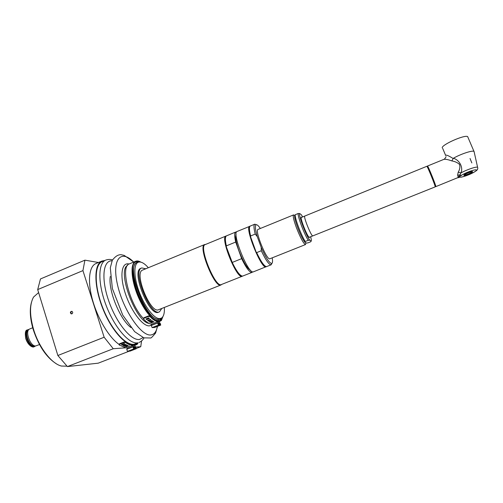 <?xml version="1.0" encoding="UTF-8"?>
<svg xmlns="http://www.w3.org/2000/svg" width="503" height="503" viewBox="0 0 503 503"><rect width="100%" height="100%" fill="white"/><g stroke="black" fill="none" stroke-linecap="round" stroke-linejoin="round"><path stroke-width="0.75" d="M470.047 158.483L471.833 162.928M71.206 313.866L71.74 313.878C70.596 312.979 70.64 312.124 71.879 311.3L72.665 312.118C72.79 313.319 72.306 313.903 71.206 313.866C69.942 312.583 70.162 311.722 71.866 311.3M250.576 270.312C247.155 268.514 243.232 261.862 238.793 250.368C235.945 242.081 235.052 236.8 236.114 234.53M427.192 166.757L427.682 166.562L431.354 174.365L435.579 186.116L435.089 186.317M463.854 175.22C463.684 174.384 471.424 171.077 472.436 171.561C474.033 171.913 465.187 175.912 463.992 175.384L463.854 175.22M451.813 160.916C454.806 161.394 457.365 162.538 459.503 164.355C460.27 166.933 459.843 169.536 458.214 172.171L460.955 172.919C463.445 167.285 459.34 159.841 453.366 158.269L451.813 160.916C447.934 159.508 445.249 159.005 443.759 159.407C444.457 159.489 446.192 156.829 446.035 156.565M435.428 186.179L435.787 186.632C436.629 186.94 427.858 165.223 427.475 166.047L443.759 159.407M445.419 155.427C445.991 154.603 448.531 155.616 453.046 158.458L453.146 158.527M461.628 175.226C466.011 172.284 476.857 168.593 476.404 170.196C476.297 171.649 465.64 176.528 461.509 177.037L458.227 177.477L461.628 175.226L457.629 175.031L458.227 177.477L460.955 172.919C466.451 169.769 476.222 166.436 477.586 167.241C478.095 168.612 477.599 169.832 476.09 170.888C472.304 173.548 467.306 175.654 461.1 177.194M461.509 177.037L458.227 177.477L435.787 186.632M458.214 172.171L457.629 175.031M474.247 152.283L473.933 151.302C471.933 150.29 460.195 154.264 453.366 158.269M468.048 137.533L467.639 136.577C464.357 134.597 441.257 144.946 442.25 147.895M427.475 166.047L427.531 166.619M301.165 217.548L304.761 216.083M312.765 235.894L309.163 237.334M435.152 186.89C435.975 187.198 427.204 165.487 426.833 166.304L304.812 216.045C303.045 216.127 311.489 237.032 312.828 235.882L435.152 186.89M301.75 217.309L301.442 217.145C299.329 216.384 307.119 236.542 309.295 237.429L309.747 237.102M309.798 240.22L311.2 241.05L310.747 241.754L307.798 242.93L306.27 243.018L304.818 242.207L305.258 241.497L308.251 240.302L309.798 240.22C306.094 235.737 298.059 214.391 299.731 213.536L298.166 213.524L295.198 214.737L294.808 215.554C294.255 216.774 295.211 220.76 297.669 227.507C300.322 234.392 302.712 239.29 304.818 242.207L305.994 243.188L305.396 244.577L305.843 243.54M299.731 213.536L301.228 214.624L302.674 216.931M310.672 236.731C311.275 239.07 311.451 240.503 311.2 241.05M298.166 213.524C297.619 216.529 304.29 234.266 308.251 240.302M305.258 241.497C301.253 235.486 294.601 217.761 295.198 214.737M266.351 266.628L253.443 271.815C248.52 275.166 231.254 232.424 237.139 231.455L250.022 226.218M265.546 266.376C263.17 265.238 260.013 260.428 256.077 251.953L250.601 236.856L256.077 251.953L256.656 252.613L261.29 250.746C265.785 260.214 269.08 264.892 271.174 264.785L271.953 263.302M249.62 226.96C248.941 228.425 249.268 231.726 250.601 236.856L250.613 235.964L255.222 234.077L257.272 236.617L261.202 247.394L261.29 250.746M250.613 235.964C249.161 230.06 249.048 226.759 250.28 226.048L254.782 224.193C253.594 224.885 253.738 228.18 255.222 234.077M256.367 224.722L254.795 224.187M257.272 236.617C255.247 229.588 254.87 225.64 256.146 224.778C257.046 224.47 258.441 225.702 260.34 228.475M272.205 257.838C272.771 261.158 272.62 263.019 271.752 263.421C269.426 263.314 265.911 257.97 261.202 247.394M305.516 244.559L269.935 258.743C266.816 260.95 254.298 229.953 258.077 229.399L293.431 214.957C292.79 216.202 293.802 220.477 296.456 227.784C300.417 237.806 303.391 243.402 305.396 244.577M271.186 264.779L266.647 266.577C264.496 266.716 261.164 262.057 256.656 252.613M294.469 215.385L293.532 214.888M266.1 266.797L266.087 266.804C261.591 269.992 244.257 227.067 249.714 226.281M225.652 236.995C224.935 238.648 225.162 241.905 226.312 246.766L231.663 261.786C235.473 269.834 238.699 274.512 241.339 275.814M226.331 245.879L235.712 242.05C234.335 236.121 234.341 232.782 235.718 232.04L226.381 235.901C225.08 236.875 225.067 240.201 226.331 245.879L226.312 246.766L232.229 262.44C236.649 271.501 240.113 276.053 242.616 276.097L252.009 272.387C249.67 272.626 246.219 268.049 241.66 258.649L232.229 262.44M242.496 276.116L242.226 276.266C236.926 279.762 219.723 237.177 225.979 236.045L226.275 235.97M235.718 232.04L236.542 232.034M225.979 236.045L205.199 244.596C198.257 246.017 215.341 288.313 221.333 284.553L242.226 276.266M235.712 242.05L241.66 258.649M252.619 271.809L252.009 272.387M136.344 261.642L135.936 261.812C123.009 264.779 145.675 323.844 158.539 320.537L158.961 320.373C146.115 323.674 123.436 264.597 136.344 261.642L140.683 262.094M162.783 316.783L159.967 320.128M105.768 260.089L102.26 261.56C94.331 264.521 94.03 285.289 102.581 307.32C111.031 329.371 125.794 345.982 134.232 344.215L137.791 342.832C129.441 344.561 114.747 327.899 106.278 305.818C97.714 283.767 97.928 263.012 105.768 260.089C108.22 259.271 110.465 259.227 112.496 259.957M138.715 262.101L136.753 262.579C131.654 264.446 132.276 279.366 138.526 294.752C144.713 310.162 154.641 321.348 159.614 319.172L161.369 318.154M221.66 284.428L220.962 284.981C214.882 288.797 197.591 245.992 204.633 244.552L205.513 244.471M220.962 284.981L158.665 309.691C150.542 314.281 133.609 272.362 142.657 270.061L204.633 244.552M161.828 308.433L159.482 311.835C150.498 316.934 131.736 270.476 141.758 267.948L145.795 268.765M159.482 311.835L158.583 312.187C149.567 317.305 130.811 270.859 140.865 268.319L141.758 267.948M137.237 262.377C125.027 265.106 145.927 320.876 158.64 319.235L160.099 318.984M164.368 307.427C164.651 313.155 163.638 316.739 161.318 318.179L159.457 318.625C153.912 318.695 144.424 306.327 139.01 291.438C133.528 276.568 133.578 263.276 138.671 262.107C141.343 261.547 144.556 263.421 148.316 267.728M160.532 319.851L160.753 320.254M160.734 320.317L159.765 320.87C154.522 323.159 144.059 311.395 137.539 295.148C130.95 278.932 130.315 263.22 135.691 261.252C137.168 260.667 138.916 260.969 140.934 262.157M162.928 316.563L161.362 320.543L158.973 321.7L159.281 322.649L160.067 322.995L160.74 325.083L158.439 325.095L157.653 322.983L158.225 322.643L157.879 321.687C155.603 321.392 152.994 319.694 150.051 316.601L150.001 316.091C152.887 319.141 155.458 320.813 157.697 321.109L158.458 323.215L157.892 323.555L158.244 324.517L160.52 324.504L160.212 323.561L159.426 323.215L158.753 321.128L161.067 320.04L161.18 319.367M143.481 318.531C129.51 304.749 119.859 265.898 129.46 263.842L135.691 261.252M154.49 327.516L152.101 327.579L151.321 325.472L151.9 325.127L151.56 324.171C149.24 323.894 146.593 322.222 143.619 319.141L143.971 317.714L143.5 318.72M150.001 316.091L148.567 315.897L143.971 317.714M148.567 315.897L148.618 316.406L144.021 318.223M148.008 320.329L150.523 319.531M149.668 321.518L151.969 320.637M146.298 318.808L146.562 319.065L148.976 318.11M148.618 316.406L150.051 316.601M151.007 319.927L148.266 321.008L147.624 320.48L150.372 319.399L151.007 319.927M154.012 321.807L151.29 322.876L150.711 322.605L153.44 321.53L154.012 321.807M152.554 321.021L149.819 322.102L149.209 321.7L151.944 320.625L152.554 321.021M149.385 318.512L146.637 319.6L145.964 318.94L148.718 317.852L149.385 318.512M146.637 319.6L146.562 319.065M149.819 322.102L149.693 321.536M151.29 322.876L151.17 322.423M148.266 321.008L148.165 320.455M136.244 343.58L136.458 344.09L136.294 343.555M136.458 344.09L135.703 344.442C127.624 347.963 112.182 331.98 103.002 309.094C93.715 286.251 93.734 264.056 102.008 261.013L104.819 260.491M138.118 342.851L137.174 344.373L134.452 345.41L134.741 346.36L135.584 346.649L136.225 348.742L133.754 348.944L132.981 346.837L133.609 346.441L133.264 345.486C130.969 345.46 128.403 344.473 125.574 342.53L125.536 342.009C128.309 343.907 130.83 344.876 133.081 344.907L133.842 347.007L133.213 347.403L133.565 348.359L136.011 348.17L135.722 347.215L134.879 346.932L134.232 344.838L136.847 343.882L137.036 343.272M119.092 344.398C109.321 337.827 97.859 318.959 92.609 300.247C87.315 281.517 89.037 266.301 95.897 263.578L102.008 261.013M130.063 351.113L127.504 351.358L126.737 349.258L127.378 348.856L127.033 347.9L125.788 347.812L119.236 345.008L119.582 343.763L119.11 344.687M125.536 342.009L124.109 341.996L119.582 343.763M124.109 341.996L124.147 342.518L119.613 344.285M121.959 344.392L124.254 343.568M124.147 342.518L125.574 342.53M126.36 344.788L123.656 345.838L123.034 345.517L125.744 344.467L126.36 344.788M129.346 345.901L126.077 346.793L129.346 345.901M127.875 345.448L125.184 346.498L124.574 346.259L127.272 345.209L127.875 345.448M124.807 343.92L122.097 344.983L121.468 344.58L124.178 343.524L124.807 343.92M122.097 344.983L122.034 344.436M125.184 346.498L125.09 346.058M126.662 346.944L126.574 346.598M123.656 345.838L123.568 345.31M50.243 330.597L45.836 316.18M129.095 351.226L98.217 363.172L67.415 366.593L113.25 348.73L104.14 337.236L57.864 355.502L37.7 289.59L82.926 270.614L84.925 260.158L40.466 278.951L37.7 289.59M67.415 366.593L57.864 355.502M135.999 347.064L140.758 346.712L136.388 348.403M141.544 340.971L140.758 346.712M98.443 262.509L84.925 260.158M82.926 270.614L104.14 337.236M113.25 348.73L125.788 347.812M66.968 366.178L61.423 366.046C51.551 363.763 38.806 347.277 33.494 329.144C29.539 315.023 29.558 304.328 33.556 297.059L38.612 292.583M31.406 302.504C29.476 309.703 30.073 318.688 33.192 329.465C38.656 345.894 46.295 357.287 56.122 363.631M39.492 344.568L35.707 345.951C30.299 346.718 24.546 330.521 29.677 329L32.701 327.767M35.6 345.951L34.103 346.592C28.677 347.372 22.931 331.181 28.08 329.654L28.941 329.478M34.971 345.888L34.355 346.007C29.275 346.737 23.804 331.634 28.533 329.962M471.619 172.114C471.537 172.944 464.697 175.679 464.803 174.843C464.835 174.025 471.764 171.246 471.619 172.114M477.737 167.908L474.033 151.346M149.127 323.429C135.747 322.046 116.702 270.614 127.536 265.414M151.95 324.837L149.649 325.831C143.091 326.9 131.182 311.445 125.36 293.576C119.431 275.701 121.588 261.874 129.089 264.018M157.351 326.403C156.483 331.483 154.434 334.313 151.208 334.91C141.701 337.085 123.147 310.2 117.482 284.679C111.591 259.127 120.959 248.822 133.672 262.088M130.969 327.579C119.903 319.512 107.944 289.929 110.295 276.436M143.085 337.57L139.601 339.431C131.289 341.128 116.35 323.052 108.711 300.832C100.946 278.631 103.065 260.152 112.068 260.831M160.69 325.089L154.39 327.554M158.439 325.095L152.101 327.579M157.653 322.983L151.321 325.472M158.225 322.643L151.9 325.127M157.879 321.687L151.56 324.171M160.212 323.561L158.08 324.397M159.426 323.215L157.848 323.831M158.722 321.14L158.061 321.404M160.721 320.178L161.067 320.04M160.633 319.789L161.18 319.575M136.181 348.749L129.969 351.151M133.754 348.944L127.504 351.358M132.981 346.837L126.737 349.258M133.609 346.441L127.378 348.856M133.264 345.486L127.033 347.9M135.722 347.215L133.32 348.145M134.879 346.932L133.15 347.598M136.489 344.014L136.847 343.882M136.363 343.712L137.017 343.461M25.98 338.475C24.829 333.986 25.288 331.144 27.357 329.949C25.395 330.043 24.867 332.936 25.779 338.613C27.954 345.467 32.833 347.982 34.129 346.718L33.374 346.881C30.325 346.523 27.86 343.719 25.98 338.475M464.055 174.912L466.413 174.755C470.173 173.315 472.053 172.328 472.053 171.793L472.16 171.529M458.579 177.578L457.875 177.785M442.715 148.467L445.532 155.182M467.639 136.577L473.933 151.302M309.288 237.284L309.641 237.435M301.297 217.491L301.442 217.145M256.146 224.778L254.782 224.193M271.752 263.421L271.174 264.785M294.808 215.529L293.431 214.957M157.533 326.334L155.559 333.112C152.566 336.67 150.931 338.293 150.667 337.978L143.871 337.859L134.647 331.653L122.751 315.148L112.364 288.546L110.308 267.822L112.307 260.328C115.225 256.367 118.186 254.499 121.192 254.725L124.222 255.398L133.754 262.057M139.048 342.493C141.393 341.374 143.041 339.846 143.996 337.903M138.671 262.107L137.684 262.226M161.318 318.179L160.526 318.783M159.979 321.448L158.91 321.87M160.74 325.083L154.446 327.541M158.753 321.128L158.055 321.398M160.57 319.826L160.765 320.285M135.703 344.442L135.376 344.568M135.911 345.02L134.37 345.618M136.225 348.742L130.019 351.138M28.08 329.654L27.357 329.949M34.858 346.429L34.129 346.718"/></g></svg>
